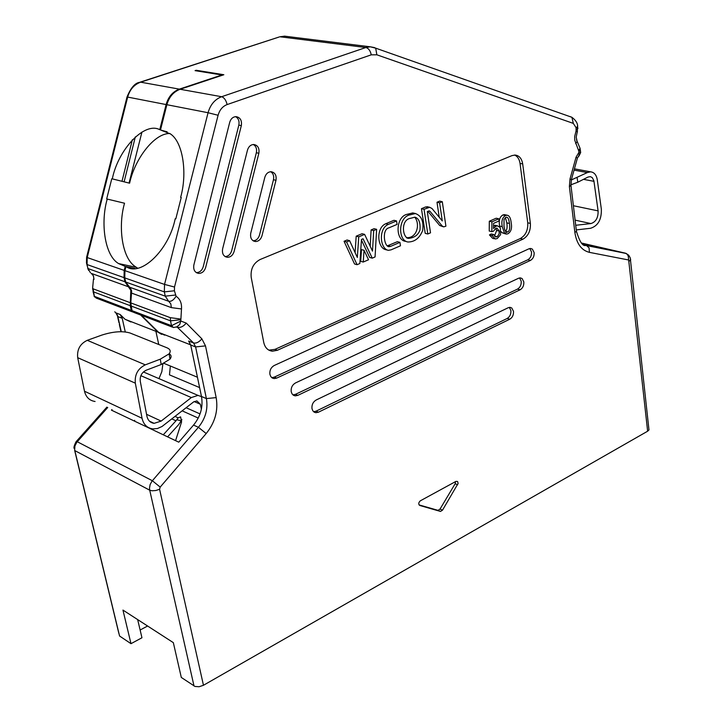 <?xml version="1.0" encoding="UTF-8"?>
<svg xmlns="http://www.w3.org/2000/svg" width="723" height="723" viewBox="0 0 723 723"><rect width="100%" height="100%" fill="white"/><g stroke="black" fill="none" stroke-linecap="round" stroke-linejoin="round"><path stroke-width="1.08" d="M147.591 626.01L140.126 630.013M137.668 619.593L141.952 637.758L130.99 643.678L119.566 636.014L74.668 449.959L74.921 445.983L76.801 442.268L107.727 407.501M125.269 331.92L122.214 318.292L117.867 316.593L117.117 314.55M582.512 244.121L593.719 246.706L583.253 244.636M74.189 448.477C73.556 447.781 74.171 445.531 76.032 441.744L77.244 441.726L152.345 480.732L160.19 487.094L206.191 433.538C215.029 422.566 218.355 410.583 216.168 397.605L205.504 345.883L195.617 346.923L193.556 342.964L188.631 341.048L190.691 345.007L201.473 396.475C203.244 406.823 200.596 416.358 193.538 425.088L178.771 442.169L111.45 410.158L112.011 409.534M130.99 643.678L122.955 610.085L173.339 642.648L181.301 677.442L194.984 686.452L199.096 686.742L203.461 685.277L159.584 489.281L155.788 490.528L151.975 490.772L149.724 490.194L149.498 488.152L150.122 484.591L151.875 481.31L198.409 427.311L206.191 433.538M133.014 312.155L131.279 310.393L130.239 305.684L130.8 290.248L124.952 281.762L124.04 277.632L124.193 270.402L125.206 266.38L118.581 263.579C104.582 255.499 100.361 222.585 107.221 199.069L124.537 203.226C118.111 225.54 121.536 256.737 134.632 266.163L137.56 268.134M162.901 363.823L161.844 371.64L158.979 378.626M155.996 331.776L158.753 344.5M114.776 311.803L115.834 312.842L120.181 314.523L125.034 319.268L130.926 321.988M120.181 314.523L122.214 318.292M141.934 132.065L129.056 183.064L112.309 178.879C118.075 149.67 144.41 121.356 159.756 129.688L166.109 104.564C168.342 96.765 172.761 91.622 179.376 89.137L221.916 74.984L195.065 70.646L196.195 70.276L223.841 74.74L180.144 89.272C173.529 91.758 169.11 96.909 166.877 104.708L160.488 129.977L170.456 133.927C183.335 142.422 187.365 174.071 180.633 197.325L181.229 197.487L175.806 218.888L175.21 218.717L175.806 218.861M106.688 198.915L111.776 178.744L129.056 183.064M93.059 291.676L94.361 296.349L93.131 288.82L130.068 302.63M161.591 334.378L157.939 332.101L140.642 315.02M121.988 181.301L132.354 139.765M135.337 136.882L124.112 181.825M169.896 133.511C154.135 133.068 134.65 159.367 129.598 183.208M124.537 203.226L107.221 199.069M196.304 70.845L196.195 70.276M134.46 421.102L134.713 420.307M201.383 409.191L200.343 404.238L196.873 400.885L193.529 401.97L162.006 426.507L157.46 428.522L152.824 428.911C147.103 428.061 143.516 424.518 142.051 418.274L135.328 383.163C134.55 374.659 137.867 368.549 145.296 364.844L160.28 359.177L169.101 353.854C171.089 351.27 170.348 349.227 166.859 347.745L130.041 333.005C122.549 330.8 113.15 331.496 101.844 335.083L87.275 340.325C80.072 343.786 76.882 349.571 77.695 357.677L84.492 391.224C85.965 397.198 89.489 400.623 95.075 401.491M648.838 428.622L648.974 429.914L647.636 431.206L203.461 685.277M163.281 434.803L175.978 420.804L171.848 418.915M181.925 419.656L178.662 424.627L167.591 436.855M181.274 420.804L176.801 419.738L175.978 420.804M176.801 419.738L178.147 417.831L180.605 416.873L181.59 421.861L175.581 440.65M169.2 353.737C171.405 355.201 171.676 357.008 169.986 359.159L161.184 364.519L146.218 370.203C141.771 372.426 139.783 376.087 140.253 381.175L146.923 416.24C147.89 420.406 150.294 422.774 154.116 423.344L161.157 421.084L191.333 397.56L198.003 395.391L201.509 396.647M141.383 315.3L158.671 332.39L164.636 335.156M175.21 218.717C168.875 250.429 140.407 277.243 125.974 266.525L124.925 270.655L124.772 277.894L125.685 282.033L130.727 288.667L131.658 291.026L130.8 302.901L132.02 310.664L133.918 312.453L172.39 327.112M125.974 266.525L134.957 268.423M571.315 179.973L587.311 172.571L590.537 171.821C594.17 172.237 596.412 174.876 597.27 179.729L601.355 209.236C601.635 219.53 598.048 225.874 590.601 228.269L576.267 229.914M575.716 225.278L590.908 223.57C595.888 221.988 598.283 217.75 598.093 210.872L593.881 180.768L592.273 177.623L590.366 176.638L587.998 177.054L577.804 182.223L571.089 184.736M258.852 153.285C259.557 148.188 257.858 145.26 253.737 144.492C250.673 144.69 248.585 146.579 247.474 150.14L222.612 248.884C221.907 253.728 223.515 256.538 227.447 257.316C230.691 257.153 232.914 255.21 234.107 251.477L258.852 153.285L256.349 152.734L231.667 250.736C230.492 254.433 228.287 256.376 225.07 256.566M275.978 180.307C276.683 175.337 275.047 172.472 271.071 171.713C268.025 171.902 265.947 173.782 264.817 177.352L250.754 233.149C250.041 237.984 251.622 240.777 255.499 241.545C258.644 241.374 260.804 239.458 261.97 235.797L275.978 180.307L273.475 179.72L259.494 235.102C258.373 238.662 256.276 240.578 253.204 240.831M241.328 125.63C242.033 120.407 240.262 117.406 236.005 116.638C232.923 116.846 230.827 118.735 229.715 122.286L193.863 264.961C193.158 269.815 194.794 272.643 198.78 273.43C202.133 273.276 204.428 271.306 205.648 267.492L241.328 125.63L238.834 125.133L203.235 266.715C202.015 270.519 199.72 272.49 196.367 272.634L196.313 272.634M528.938 248.811L274.252 365.486C270.953 367.411 269.507 370.375 269.914 374.36L270.818 376.611L272.454 378.102L274.116 378.59L276.665 378.102L530.447 260.425C533.095 258.825 534.324 256.213 534.134 252.58L532.372 249.119L530.628 248.468L528.938 248.811M297.813 395.364L520.126 289.796C522.783 288.161 524.012 285.54 523.823 281.916L522.078 278.527L520.352 277.885L518.581 278.247L295.481 382.946C292.255 384.871 290.836 387.799 291.215 391.73L292.083 393.927L293.665 395.382L295.264 395.861L297.813 395.364L295.364 394.387L517.523 289.092C520.18 287.465 521.41 284.844 521.22 281.229L519.575 277.93M318.436 412.191L509.778 319.214C512.453 317.551 513.692 314.912 513.493 311.315L511.757 307.989L510.058 307.347L508.215 307.736L316.195 399.982C313.032 401.907 311.631 404.799 311.993 408.667L312.833 410.809L314.351 412.227L315.906 412.697L318.436 412.191L315.978 411.206L507.194 318.463C509.869 316.801 511.098 314.171 510.899 310.574L509.335 307.383M263.768 342.539C264.998 347.727 267.881 350.619 272.417 351.206L277.379 350.275L522.937 239.168C528.278 236.005 530.754 230.754 530.375 223.407L522.693 163.922C521.753 158.473 519.195 155.517 515.011 155.047L511.983 155.617L260.126 259.512C253.348 263.172 250.384 269.164 251.224 277.478L263.768 342.539M420.307 500.831C418.436 502.63 418.274 504.184 419.819 505.485L440.506 511.441L442.512 510.158L458.129 483.425L457.56 481.464L455.942 481.382L420.307 500.831M580.668 152.571L579.06 155.843L578.942 152.282L576.041 157.243L570.013 178.924L571.378 179.747M167.13 131.821L160.488 129.977M576.493 139.819L580.054 148.296L580.623 152.164L578.942 152.282L578.816 151.161L580.388 150.131L579.873 148.929M132.02 310.664L171.532 325.693L180.786 321.03L181.491 308.956C181.889 303.262 180.081 299.015 176.087 296.231L174.415 290.773L174.514 287.04L218.093 115.264C219.629 109.878 222.639 106.308 227.13 104.564L371.261 54.831L376.846 54.803L573.303 123.389L576.077 127.655L576.086 130.899L574.677 136.511L574.776 140.307L578.816 151.161M176.421 327.176L179.774 324.5L180.786 321.03L186.281 323.109L201.88 338.852L205.504 345.883M253.375 144.501C256.069 146.209 257.063 148.956 256.349 152.734M270.718 171.713C273.258 173.412 274.171 176.078 273.475 179.72M235.608 116.647C238.482 118.373 239.557 121.202 238.834 125.133M271.758 377.65L274.234 377.153L527.835 259.774C530.474 258.174 531.703 255.562 531.513 251.938L529.805 248.531M292.951 394.894L295.364 394.387M313.619 411.721L315.978 411.206M514.613 155.038C517.587 156.403 519.394 159.205 520.045 163.425L527.745 222.811C528.124 230.149 525.657 235.391 520.316 238.545L274.939 349.381L268.875 350.149M455.626 481.554L455.156 483.723L440.027 509.073L438.021 510.357L419.051 504.889M507.031 215.21C509.281 215.463 510.664 217.957 511.179 222.702C512.173 228.143 511.089 231.821 507.935 233.755L506.371 234.116L504.582 233.303L502.241 226.661C501.238 221.175 502.322 217.469 505.494 215.553L507.031 215.21L504.41 214.623L502.874 214.966C499.701 216.873 498.617 220.569 499.62 226.055L499.747 226.932M505.323 233.131L507.112 231.821M501.202 231.685L501.961 232.679L505.449 233.9M495.87 228.314L496.656 230.483L494.469 236.069M489.308 221.238L489.227 231.035L491.839 231.649L491.92 221.844L489.308 221.238L496.204 218.219L498.825 218.816L499.105 220.922L493.574 223.353L493.493 228.495L495.951 226.209L493.538 225.648M496.737 225.947L493.538 225.513M495.96 226.209L497.596 225.883L500.262 227.609L500.596 234.695L497.198 238.563L495.273 238.979L492.056 235.562L493.818 234.568L491.206 233.945L489.453 234.93L492.661 238.346L494.216 238.726M387.257 245.892L397.37 241.69L399.936 242.359L400.479 245.784L391.08 249.842L388.287 250.348C379.711 248.477 378.463 228.396 388.332 224.383L385.766 223.741L393.963 220.298L396.538 220.931L397.09 224.401L388.893 227.853C381.898 229.336 383.868 246.1 388.82 246.706L390.673 246.335L388.115 245.657M386.823 249.959L385.73 249.67C377.153 247.799 375.906 227.745 385.766 223.741M405.232 241.319C394.957 239.629 395.752 216.123 407.564 214.207L412.779 212.924L415.58 213.547M421.455 208.685L424.049 209.29L429.652 207.275L431.974 208.495L442.286 220.922L439.602 202.838L442.295 201.708L445.91 226.172L443.759 226.868L442.259 226.082L429.959 211.297L429.191 210.89L427.302 211.568L430.519 232.815L427.808 233.99L425.223 233.348L421.455 208.685L425.585 206.959L428.115 206.923M439.232 217.243L436.999 202.25L439.692 201.121L442.295 201.708M443.045 226.697L439.665 225.459L427.889 211.324M370.203 246.227L371.116 229.914L374.071 228.676L376.629 229.327L375.065 256.945L372.246 258.156L369.706 257.451L361.446 240.036M372.246 258.156L363.073 238.771L361.491 239.449L359.846 263.506L357.072 264.708L354.541 263.985L344.04 241.274L347.076 240L349.607 240.678L357.343 257.469L358.744 236.846L356.195 236.177L362.06 233.719L364.609 234.379L372.508 251.125L373.674 230.574L371.116 229.914M355.083 252.58L356.195 236.177M360.696 261.337L361.5 249.589L364.04 250.275L368.54 259.756L363.235 262.042L360.696 261.337M493.818 234.568L495.942 236.972L497.297 236.575L499.051 234.116L499.277 231.098L496.981 228.097L495.77 228.36L493.475 231.206L491.839 231.649M491.92 221.844L498.825 218.816M492.056 235.562L489.453 234.93M390.673 246.335L399.936 242.359M388.332 224.383L396.538 220.931M410.14 214.821L415.364 213.538C421.41 215.671 423.85 221.31 422.675 230.465C419.575 238.21 414.622 242.051 407.799 241.988C397.523 240.298 398.328 216.746 410.14 214.821L407.564 214.207M439.602 202.838L436.999 202.25M427.808 233.99L424.049 209.29M373.674 230.574L376.629 229.327M357.072 264.708L346.57 241.961L344.04 241.274M346.57 241.961L349.607 240.678M358.744 236.846L364.609 234.379M363.235 262.042L364.04 250.275M503.976 225.892L504.03 219.476L505.72 217.379L506.624 217.189C507.998 217.325 508.938 219.421 509.462 223.461C510.149 228.233 509.57 231.062 507.7 231.956L506.805 232.155C505.44 232.011 504.5 229.923 503.976 225.892M410.691 218.274L414.894 217.171C418.906 218.328 420.596 222.639 419.973 230.095C418.057 235.165 414.171 237.921 408.332 238.364C402.223 237.28 400.659 219.53 410.664 218.283M505.431 231.161C507.013 230.095 507.474 227.329 506.832 222.865L505.368 217.569M406.416 237.695C417.415 238.409 420.262 223.497 414.695 217.162M115.834 312.842L117.867 316.593L121.265 331.703M581.409 243.127L586.353 245.431L626.29 253.502M581.274 242.982L625.305 253.149L627.202 254.279L628.224 256.023L647.636 431.206M193.538 425.088L198.409 427.311C205.495 418.545 208.152 408.965 206.389 398.59L201.473 396.475M74.794 450.583L149.724 490.194L194.008 685.973M199.611 387.591L169.471 374.866L170.366 366.01L163.94 363.353M170.366 366.01L197.442 377.234M569.841 116.575L571.938 117.334L573.303 123.389M571.441 117.135L570.402 116.656M373.963 47.483L370.239 46.805L365.838 47.519L221.636 96.719L180.144 89.272M287.212 36.493L284.573 36.159L280.271 36.819L365.838 47.519C368.54 48.26 370.348 50.691 371.261 54.831M278.979 37.063L140.642 82.178L179.376 89.137M127.022 96.972C130.755 87.935 134.903 83.073 139.485 82.359L140.642 82.178C134.144 84.573 129.815 89.535 127.664 97.081L166.109 104.564M126.968 97.135L127.664 97.081L87.203 257.551L86.652 257.081L126.977 97.144M90.456 272.77L88.007 268.567L86.471 262.919L86.606 257.325M124.04 277.632L87.085 264.564L87.203 257.551L124.193 270.402M124.952 281.762L88.007 268.567L86.832 264.455M93.258 275.472L94.008 279.385L93.457 275.888L91.324 273.402L128.305 286.733M92.643 287.826L93.131 288.82M92.607 288.585L93.312 291.785L130.239 305.684M132.128 311.776L96.24 298.093L94.361 296.349L131.279 310.393M157.939 332.101L125.034 319.268M630.51 258.897L630.646 259.982L629.227 261.093M182.169 410.854L198.247 418.057M175.047 416.421L178.147 417.831M200.036 413.918L186.136 407.745M200.343 404.238L194.153 401.545M142.051 418.274L84.492 391.224M135.328 383.163L77.695 357.677M145.296 364.844L87.275 340.325M161.157 421.084L146.552 414.297M191.333 397.56L140.858 375.68M161.184 364.519L160.28 359.177M190.664 344.862L158.671 332.39M586.353 245.431L589.055 247.853L589.426 252.363L628.404 259.946M577.388 158.129L576.041 157.243M577.108 177.731L577.804 182.223M575.11 220.135L590.908 223.57M573.393 205.73L598.093 210.872M583.497 179.34L593.981 181.337M574.062 170.113L587.311 172.571M159.584 489.281L160.19 487.094M570.013 178.924L569.39 186.561L574.875 232.49C576.602 243.723 581.446 250.348 589.426 252.363M166.877 104.708L208.061 112.725L164.537 284.419L124.925 270.655M216.168 397.605L206.389 398.59L195.617 346.923L190.691 345.007M177.008 326.941L193.556 342.964C196.222 343.552 198.997 342.178 201.88 338.852M177.216 326.823L177.921 327.284C180.578 327.853 183.371 326.462 186.281 323.109M130.98 305.965L170.501 320.84L171.532 325.693L173.457 327.519L177.397 326.724M130.8 302.901L170.339 317.677L170.501 320.84L180.515 319.756M131.74 293.158L171.351 307.618L181.491 308.956M129.037 286.995L168.631 301.265L170.818 303.886L171.351 307.618M125.685 282.033L165.251 296.159L168.631 301.265C171.234 301.735 173.719 300.054 176.087 296.231M124.772 277.894L164.338 291.893L165.251 296.159L175.309 295.047M174.514 287.04L164.537 284.419L164.338 291.893L174.415 290.773M576.312 230.239L576.457 231.315L574.875 232.49M578.319 156.15L579.042 155.834M570.872 184.455L570.989 185.44L569.39 186.561M579.34 146.633L580.063 148.269L578.671 150.601M577.062 132.86L576.204 137.09L577.108 141.401L575.707 143.705M577.541 125.721L577.343 132.219L576.086 130.899M577.767 127.619L577.894 128.513L576.294 129.544M279.656 36.828L284.573 36.159L370.239 46.805L375.644 48.143L571.884 117.289C575.806 120.199 577.731 123.317 577.659 126.642L576.077 127.655M374.216 47.51L375.698 48.188L376.846 54.803M218.093 115.264L208.061 112.725C210.366 104.645 214.894 99.313 221.636 96.719C224.22 97.596 226.055 100.217 227.13 104.564M170.339 317.677L180.479 319.024M530.447 260.425L527.835 259.774M274.234 377.153L276.665 378.102M520.126 289.796L517.523 289.092M509.778 319.214L507.194 318.463M277.379 350.275L274.939 349.381M522.693 163.922L520.045 163.425M527.745 222.811L530.375 223.407M522.937 239.168L520.316 238.545M455.156 483.723L457.659 484.762M440.027 509.073L442.512 510.158M437.795 510.311L440.28 511.396M502.874 214.966L505.494 215.553M504.582 233.303L501.961 232.679M502.241 226.661L499.62 226.055M494.559 236.186L496.945 236.755M499.277 231.098L496.656 230.483M428.179 207.555L425.585 206.959M442.259 226.082L439.665 225.459M429.959 211.297L428.667 210.989M506.832 222.865L509.462 223.461M505.657 231.477L507.7 231.956M74.686 450.528L118.87 633.475M106.896 407.112L76.358 441.392M117.56 316.448L118.961 322.657M119.331 324.32L120.985 331.703M140.117 82.16L279.033 37.036M88.667 270.438L87.754 268.468M92.652 287.817L93.466 279.15M94.062 296.168L94.559 296.927M136.213 267.311L118.581 263.579M648.974 429.914L630.239 257.858L628.712 255.219L626.046 253.411L587.094 245.693C586.028 244.049 582.494 250.89 576.439 231.342L570.971 185.468L571.441 179.53L577.46 157.885L579.186 155.689M154.116 423.344L149.426 421.138M198.003 395.391L143.425 371.956M574.414 168.839L590.537 171.821M169.986 359.159L169.101 353.854M227.374 257.307L225.178 256.638M255.427 241.536L253.411 240.958M198.717 273.43L196.322 272.643M274.116 378.59L271.83 377.695M295.264 395.861L293.05 394.975M315.906 412.697L313.755 411.83M272.417 351.206L269.977 350.303M440.497 511.441L438.011 510.348M494.957 225.269L497.578 225.874M495.354 236.828L495.942 236.972M412.779 212.924L415.364 213.538M427.058 206.679L429.652 207.275M506.326 232.038L506.805 232.155M406.922 238.003L408.332 238.364"/></g></svg>

